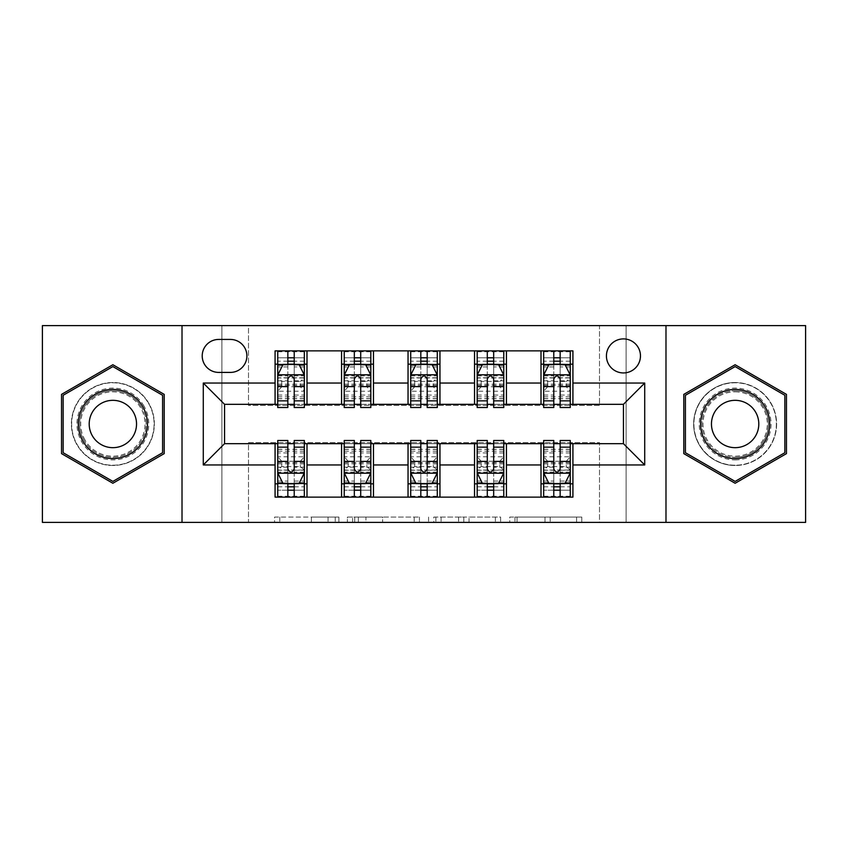 <?xml version="1.0" encoding="UTF-8"?>
<svg xmlns="http://www.w3.org/2000/svg" width="848" height="848" viewBox="0 0 848 848"><rect width="100%" height="100%" fill="white"/><g stroke="black" fill="none" stroke-linecap="round" stroke-linejoin="round"><path stroke-width="0.64" stroke-dasharray="4.24 3.18" d="M338.903 522.389L279.787 522.389L338.903 522.389L338.903 517.068L311.364 517.068L311.364 522.389L311.364 517.068L338.903 517.068L338.903 522.389L338.903 517.068L311.364 517.068L311.364 522.389L311.364 517.068L338.903 517.068L279.787 517.068L338.903 517.068M735.131 382.512A41.488 41.488 0 0 0 693.643 424A41.488 41.488 0 0 0 735.131 465.488A41.488 41.488 0 0 1 693.643 424A41.488 41.488 0 0 1 735.131 382.512A41.488 41.488 0 0 1 776.62 424A41.488 41.488 0 0 1 735.131 465.488A41.488 41.488 0 0 0 776.62 424A41.488 41.488 0 0 0 735.131 382.512M623.439 338.903A17.024 17.024 0 0 0 606.426 355.927A17.024 17.024 0 0 0 623.439 372.94A17.024 17.024 0 0 0 640.463 355.927A17.024 17.024 0 0 0 623.439 338.903M112.869 465.488A41.488 41.488 0 0 1 71.38 424A41.488 41.488 0 0 1 112.869 382.512A41.488 41.488 0 0 1 154.357 424A41.488 41.488 0 0 1 112.869 465.488A41.488 41.488 0 0 1 71.38 424A41.488 41.488 0 0 1 112.869 382.512A41.488 41.488 0 0 1 154.357 424A41.488 41.488 0 0 1 112.869 465.488M576.566 522.389L514.969 522.389L576.566 522.389L576.566 517.068L550.204 517.068L581.792 517.068L581.792 522.389L581.792 517.068L514.969 517.068L581.792 517.068L581.792 522.389L581.792 517.068L576.566 517.068L576.566 522.389M544.988 522.389L517.057 522.389L544.988 522.389L544.988 517.068L550.204 517.068L544.988 517.068L544.988 522.389L544.988 517.068L517.057 517.068L517.057 522.389L517.057 517.068L544.988 517.068L544.988 522.389M509.743 522.389L514.969 522.389L509.743 522.389L509.743 517.068L514.969 517.068L509.743 517.068L509.743 522.389M274.561 522.389L279.787 522.389L274.561 522.389L274.561 517.068L279.787 517.068L274.561 517.068L274.561 522.389M599.504 522.389L626.1 522.389L626.1 325.611L805.6 325.611L805.6 522.389L626.1 522.389L626.1 325.611L599.504 325.611L599.504 405.386L248.496 405.386L248.496 325.611L599.504 325.611L599.504 405.386L248.496 405.386L248.496 325.611L221.9 325.611L221.9 522.389L42.4 522.389L42.4 325.611L221.9 325.611L221.9 522.389L248.496 522.389L248.496 442.614L599.504 442.614L599.504 522.389L248.496 522.389L248.496 442.614L599.504 442.614L599.504 522.389M419.431 522.389L414.216 522.389L419.431 522.389L419.431 517.068L419.431 522.389M352.609 522.389L414.216 522.389L347.394 522.389L352.609 522.389L352.609 517.068L419.431 517.068L347.394 517.068L347.394 522.389L347.394 517.068L352.609 517.068L352.609 522.389M433.784 522.389L500.606 522.389L428.569 522.389L433.784 522.389L433.784 517.068L500.606 517.068L500.606 522.389L500.606 517.068L469.029 517.068L469.029 522.389M275.081 483.837L306.997 483.837L306.997 497.129L275.081 497.129L275.081 443.674M341.564 497.129L341.564 483.837L373.47 483.837L373.47 497.129L306.997 497.129M408.047 497.129L408.047 483.837L439.953 483.837L439.953 497.129L373.47 497.129M474.53 497.129L474.53 483.837L506.436 483.837L506.436 497.129L439.953 497.129M541.003 497.129L541.003 483.837L572.919 483.837L572.919 497.129L506.436 497.129M275.081 350.871L306.997 350.871L306.997 364.163L275.081 364.163L275.081 350.871M341.564 350.871L373.47 350.871L373.47 364.163L341.564 364.163L341.564 350.871L306.997 350.871M408.047 350.871L439.953 350.871L439.953 364.163L408.047 364.163L408.047 350.871L373.47 350.871M474.53 350.871L506.436 350.871L506.436 364.163L474.53 364.163L474.53 350.871L439.953 350.871M541.003 350.871L572.919 350.871L572.919 364.163L541.003 364.163L541.003 350.871L506.436 350.871M224.561 404.326L224.561 443.674L623.439 443.674L623.439 404.326L224.561 404.326M543.663 404.326L553.776 404.326M560.157 404.326L570.259 404.326M477.18 404.326L487.293 404.326M493.674 404.326L503.776 404.326M410.708 404.326L420.809 404.326M427.191 404.326L437.292 404.326M344.224 404.326L354.326 404.326M360.707 404.326L370.82 404.326M277.741 404.326L287.843 404.326M294.224 404.326L304.337 404.326M277.741 443.674L287.843 443.674M294.224 443.674L304.337 443.674M344.224 443.674L354.326 443.674M360.707 443.674L370.82 443.674M410.708 443.674L420.809 443.674M427.191 443.674L437.292 443.674M477.18 443.674L487.293 443.674M493.674 443.674L503.776 443.674M543.663 443.674L553.776 443.674M560.157 443.674L570.259 443.674M275.081 404.326L275.081 364.163M306.997 404.326L306.997 364.163M294.224 364.163L277.741 364.163L277.741 357.782L287.843 357.782L287.843 350.871L277.741 350.871L277.741 398.74L277.741 364.163L287.843 364.163M306.997 483.837L306.997 443.674M277.741 440.483L277.741 490.218L277.741 483.837L287.843 483.837M294.224 483.837L304.337 483.837L304.337 490.218L304.337 440.483M341.564 404.326L341.564 364.163M373.47 404.326L373.47 364.163M360.707 364.163L344.224 364.163L344.224 357.782L354.326 357.782L354.326 350.871L344.224 350.871L344.224 398.74L344.224 364.163L354.326 364.163M373.47 483.837L373.47 443.674M341.564 483.837L341.564 443.674M344.224 440.483L344.224 490.218L344.224 483.837L354.326 483.837M360.707 483.837L370.82 483.837L370.82 490.218L370.82 440.483M408.047 483.837L408.047 443.674M439.953 483.837L439.953 443.674M410.708 440.483L410.708 490.218L410.708 483.837L420.809 483.837M427.191 483.837L437.292 483.837L437.292 490.218L437.292 440.483M408.047 404.326L408.047 364.163M439.953 404.326L439.953 364.163M427.191 364.163L410.708 364.163L410.708 357.782L420.809 357.782L420.809 350.871L410.708 350.871L410.708 398.74L410.708 364.163L420.809 364.163M474.53 483.837L474.53 443.674M506.436 483.837L506.436 443.674M477.18 440.483L477.18 490.218L477.18 483.837L487.293 483.837M493.674 483.837L503.776 483.837L503.776 490.218L503.776 440.483M474.53 404.326L474.53 364.163M506.436 404.326L506.436 364.163M493.674 364.163L477.18 364.163L477.18 357.782L487.293 357.782L487.293 350.871L477.18 350.871L477.18 398.74L477.18 364.163L487.293 364.163M541.003 483.837L541.003 443.674M572.919 483.837L572.919 443.674M543.663 440.483L543.663 490.218L543.663 483.837L553.776 483.837M560.157 483.837L570.259 483.837L570.259 490.218L570.259 440.483M541.003 404.326L541.003 364.163M572.919 404.326L572.919 364.163M560.157 364.163L543.663 364.163L543.663 357.782L553.776 357.782L553.776 350.871L543.663 350.871L543.663 398.74L543.663 364.163L553.776 364.163M218.71 339.433A16.483 16.483 0 0 0 202.216 355.927A16.483 16.483 0 0 0 218.71 372.41L230.412 372.41A16.483 16.483 0 0 0 246.895 355.927A16.483 16.483 0 0 0 230.412 339.433L218.71 339.433M182.013 522.389L182.013 325.611M665.987 325.611L665.987 522.389M61.544 453.627L112.869 483.265L164.194 453.627L164.194 394.373L112.869 364.735L61.544 394.373L61.544 453.627M786.456 453.627L786.456 394.373L735.131 364.735L683.806 394.373L683.806 453.627L735.131 483.265L786.456 453.627M358.354 522.389L365.923 522.389L358.354 522.389L358.354 517.068L354.697 517.068L354.697 522.389L354.697 517.068L365.923 517.068L358.354 517.068L358.354 522.389M365.923 522.389L382.628 522.389L365.923 522.389L365.923 517.068L382.628 517.068L382.628 522.389L382.628 517.068L365.923 517.068L365.923 522.389M433.784 517.068L463.803 517.068L463.803 522.389L463.803 517.068L458.588 517.068L463.803 517.068L463.803 522.389L463.803 517.068L469.029 517.068M435.872 517.068L435.872 522.389L435.872 517.068M428.569 517.068L428.569 522.389L428.569 517.068M287.843 350.871L304.337 350.871L304.337 385.437L304.337 377.964L277.741 377.964L281.727 381.441L300.34 381.441L300.34 386.752L281.727 386.752L281.727 381.441M277.741 375.07L277.741 400.595L277.741 375.07L283.062 364.428L299.015 364.428L304.337 375.07L304.337 400.595L304.337 375.07M277.741 407.517L277.741 357.782L304.337 357.782L304.337 398.74L304.337 377.964L300.34 381.441M304.337 407.517L304.337 357.782L294.224 357.782L294.224 350.871M287.843 407.517L287.843 377.752L277.741 377.752M277.741 375.897L287.843 375.897L287.843 400.595L287.843 379.056C289.974 375.028 292.094 375.028 294.224 379.056L294.224 400.595L294.224 375.897L304.337 375.897M277.741 350.871L304.337 350.871M287.843 357.782L287.843 377.752M304.337 377.752L294.224 377.752L294.224 357.782M287.843 375.897L287.843 364.428M294.224 364.428L294.224 375.897M294.224 377.752L294.224 407.517M277.741 364.163L304.337 364.163M281.727 386.752L277.741 391.225L304.337 391.225L300.34 386.752M277.741 470.248L287.843 470.248L287.843 490.218L277.741 490.218L304.337 490.218L294.224 490.218L294.224 497.129L277.741 497.129L277.741 462.563L277.741 470.036L304.337 470.036L304.337 449.26L304.337 483.837L277.741 483.837L304.337 483.837M304.337 472.93L304.337 447.405L304.337 472.93L299.015 483.572L283.062 483.572L277.741 472.93L277.741 447.405L277.741 472.93M294.224 497.129L304.337 497.129L304.337 462.563L304.337 470.036L300.34 466.559L281.727 466.559L281.727 461.248L300.34 461.248L300.34 466.559M300.34 461.248L304.337 456.775L277.741 456.775L277.741 449.26L277.741 483.837M281.727 461.248L277.741 456.775L277.741 470.036L281.727 466.559M294.224 440.483L294.224 470.248L304.337 470.248M304.337 472.103L294.224 472.103L294.224 447.405L294.224 468.944C292.104 472.972 289.984 472.972 287.843 468.944L287.843 447.405L287.843 472.103L277.741 472.103M304.337 497.129L277.741 497.129M294.224 490.218L294.224 470.248M294.224 472.103L294.224 483.572M287.843 483.572L287.843 472.103M287.843 470.248L287.843 440.483M287.843 490.218L287.843 497.129M354.326 350.871L370.82 350.871L370.82 385.437L370.82 377.964L344.224 377.964L348.21 381.441L366.824 381.441L366.824 386.752L348.21 386.752L348.21 381.441M344.224 375.07L344.224 400.595L344.224 375.07L349.546 364.428L365.499 364.428L370.82 375.07L370.82 400.595L370.82 375.07M344.224 407.517L344.224 357.782L370.82 357.782L370.82 398.74L370.82 377.964L366.824 381.441M370.82 407.517L370.82 357.782L360.707 357.782L360.707 350.871M354.326 407.517L354.326 377.752L344.224 377.752M344.224 375.897L354.326 375.897L354.326 400.595L354.326 379.056C356.446 375.028 358.577 375.028 360.707 379.056L360.707 400.595L360.707 375.897L370.82 375.897M344.224 350.871L370.82 350.871M354.326 357.782L354.326 377.752M370.82 377.752L360.707 377.752L360.707 357.782M354.326 375.897L354.326 364.428M360.707 364.428L360.707 375.897M360.707 377.752L360.707 407.517M344.224 364.163L370.82 364.163M348.21 386.752L344.224 391.225L370.82 391.225L366.824 386.752M420.809 350.871L437.292 350.871L437.292 385.437L437.292 377.964L410.708 377.964L414.693 381.441L433.307 381.441L433.307 386.752L414.693 386.752L414.693 381.441M410.708 375.07L410.708 400.595L410.708 375.07L416.018 364.428L431.982 364.428L437.292 375.07L437.292 400.595L437.292 375.07M410.708 407.517L410.708 357.782L437.292 357.782L437.292 398.74L437.292 377.964L433.307 381.441M437.292 407.517L437.292 357.782L427.191 357.782L427.191 350.871M420.809 407.517L420.809 377.752L410.708 377.752M410.708 375.897L420.809 375.897L420.809 400.595L420.809 379.056C422.929 375.028 425.06 375.028 427.191 379.056L427.191 400.595L427.191 375.897L437.292 375.897M410.708 350.871L437.292 350.871M420.809 357.782L420.809 377.752M437.292 377.752L427.191 377.752L427.191 357.782M420.809 375.897L420.809 364.428M427.191 364.428L427.191 375.897M427.191 377.752L427.191 407.517M410.708 364.163L437.292 364.163M414.693 386.752L410.708 391.225L437.292 391.225L433.307 386.752M487.293 350.871L503.776 350.871L503.776 385.437L503.776 377.964L477.18 377.964L481.176 381.441L499.79 381.441L499.79 386.752L481.176 386.752L481.176 381.441M477.18 375.07L477.18 400.595L477.18 375.07L482.501 364.428L498.454 364.428L503.776 375.07L503.776 400.595L503.776 375.07M477.18 407.517L477.18 357.782L503.776 357.782L503.776 398.74L503.776 377.964L499.79 381.441M503.776 407.517L503.776 357.782L493.674 357.782L493.674 350.871M487.293 407.517L487.293 377.752L477.18 377.752M477.18 375.897L487.293 375.897L487.293 400.595L487.293 379.056C489.413 375.028 491.543 375.028 493.674 379.056L493.674 400.595L493.674 375.897L503.776 375.897M477.18 350.871L503.776 350.871M487.293 357.782L487.293 377.752M503.776 377.752L493.674 377.752L493.674 357.782M487.293 375.897L487.293 364.428M493.674 364.428L493.674 375.897M493.674 377.752L493.674 407.517M477.18 364.163L503.776 364.163M481.176 386.752L477.18 391.225L503.776 391.225L499.79 386.752M344.224 470.248L354.326 470.248L354.326 490.218L344.224 490.218L370.82 490.218L360.707 490.218L360.707 497.129L344.224 497.129L344.224 462.563L344.224 470.036L370.82 470.036L370.82 449.26L370.82 483.837L344.224 483.837L370.82 483.837M370.82 472.93L370.82 447.405L370.82 472.93L365.499 483.572L349.546 483.572L344.224 472.93L344.224 447.405L344.224 472.93M360.707 497.129L370.82 497.129L370.82 462.563L370.82 470.036L366.824 466.559L348.21 466.559L348.21 461.248L366.824 461.248L366.824 466.559M366.824 461.248L370.82 456.775L344.224 456.775L344.224 449.26L344.224 483.837M348.21 461.248L344.224 456.775L344.224 470.036L348.21 466.559M360.707 440.483L360.707 470.248L370.82 470.248M370.82 472.103L360.707 472.103L360.707 447.405L360.707 468.944C358.587 472.972 356.457 472.972 354.326 468.944L354.326 447.405L354.326 472.103L344.224 472.103M370.82 497.129L344.224 497.129M360.707 490.218L360.707 470.248M360.707 472.103L360.707 483.572M354.326 483.572L354.326 472.103M354.326 470.248L354.326 440.483M354.326 490.218L354.326 497.129M410.708 470.248L420.809 470.248L420.809 490.218L410.708 490.218L437.292 490.218L427.191 490.218L427.191 497.129L410.708 497.129L410.708 462.563L410.708 470.036L437.292 470.036L437.292 449.26L437.292 483.837L410.708 483.837L437.292 483.837M437.292 472.93L437.292 447.405L437.292 472.93L431.982 483.572L416.018 483.572L410.708 472.93L410.708 447.405L410.708 472.93M427.191 497.129L437.292 497.129L437.292 462.563L437.292 470.036L433.307 466.559L414.693 466.559L414.693 461.248L433.307 461.248L433.307 466.559M433.307 461.248L437.292 456.775L410.708 456.775L410.708 449.26L410.708 483.837M414.693 461.248L410.708 456.775L410.708 470.036L414.693 466.559M427.191 440.483L427.191 470.248L437.292 470.248M437.292 472.103L427.191 472.103L427.191 447.405L427.191 468.944C425.071 472.972 422.94 472.972 420.809 468.944L420.809 447.405L420.809 472.103L410.708 472.103M437.292 497.129L410.708 497.129M427.191 490.218L427.191 470.248M427.191 472.103L427.191 483.572M420.809 483.572L420.809 472.103M420.809 470.248L420.809 440.483M420.809 490.218L420.809 497.129M477.18 470.248L487.293 470.248L487.293 490.218L477.18 490.218L503.776 490.218L493.674 490.218L493.674 497.129L477.18 497.129L477.18 462.563L477.18 470.036L503.776 470.036L503.776 449.26L503.776 483.837L477.18 483.837L503.776 483.837M503.776 472.93L503.776 447.405L503.776 472.93L498.454 483.572L482.501 483.572L477.18 472.93L477.18 447.405L477.18 472.93M493.674 497.129L503.776 497.129L503.776 462.563L503.776 470.036L499.79 466.559L481.176 466.559L481.176 461.248L499.79 461.248L499.79 466.559M499.79 461.248L503.776 456.775L477.18 456.775L477.18 449.26L477.18 483.837M481.176 461.248L477.18 456.775L477.18 470.036L481.176 466.559M493.674 440.483L493.674 470.248L503.776 470.248M503.776 472.103L493.674 472.103L493.674 447.405L493.674 468.944C491.554 472.972 489.423 472.972 487.293 468.944L487.293 447.405L487.293 472.103L477.18 472.103M503.776 497.129L477.18 497.129M493.674 490.218L493.674 470.248M493.674 472.103L493.674 483.572M487.293 483.572L487.293 472.103M487.293 470.248L487.293 440.483M487.293 490.218L487.293 497.129M553.776 350.871L570.259 350.871L570.259 385.437L570.259 377.964L543.663 377.964L547.66 381.441L566.273 381.441L566.273 386.752L547.66 386.752L547.66 381.441M543.663 375.07L543.663 400.595L543.663 375.07L548.985 364.428L564.938 364.428L570.259 375.07L570.259 400.595L570.259 375.07M543.663 407.517L543.663 357.782L570.259 357.782L570.259 398.74L570.259 377.964L566.273 381.441M570.259 407.517L570.259 357.782L560.157 357.782L560.157 350.871M553.776 407.517L553.776 377.752L543.663 377.752M543.663 375.897L553.776 375.897L553.776 400.595L553.776 379.056C555.896 375.028 558.016 375.028 560.157 379.056L560.157 400.595L560.157 375.897L570.259 375.897M543.663 350.871L570.259 350.871M553.776 357.782L553.776 377.752M570.259 377.752L560.157 377.752L560.157 357.782M553.776 375.897L553.776 364.428M560.157 364.428L560.157 375.897M560.157 377.752L560.157 407.517M543.663 364.163L570.259 364.163M547.66 386.752L543.663 391.225L570.259 391.225L566.273 386.752M543.663 470.248L553.776 470.248L553.776 490.218L543.663 490.218L570.259 490.218L560.157 490.218L560.157 497.129L543.663 497.129L543.663 462.563L543.663 470.036L570.259 470.036L570.259 449.26L570.259 483.837L543.663 483.837L570.259 483.837M570.259 472.93L570.259 447.405L570.259 472.93L564.938 483.572L548.985 483.572L543.663 472.93L543.663 447.405L543.663 472.93M560.157 497.129L570.259 497.129L570.259 462.563L570.259 470.036L566.273 466.559L547.66 466.559L547.66 461.248L566.273 461.248L566.273 466.559M566.273 461.248L570.259 456.775L543.663 456.775L543.663 449.26L543.663 483.837M547.66 461.248L543.663 456.775L543.663 470.036L547.66 466.559M560.157 440.483L560.157 470.248L570.259 470.248M570.259 472.103L560.157 472.103L560.157 447.405L560.157 468.944C558.026 472.972 555.906 472.972 553.776 468.944L553.776 447.405L553.776 472.103L543.663 472.103M570.259 497.129L543.663 497.129M560.157 490.218L560.157 470.248M560.157 472.103L560.157 483.572M553.776 483.572L553.776 472.103M553.776 470.248L553.776 440.483M553.776 490.218L553.776 497.129M143.959 406.054A35.902 35.902 0 0 0 94.923 392.91A35.902 35.902 0 0 0 81.779 441.946A35.902 35.902 0 0 0 130.815 455.09A35.902 35.902 0 0 0 143.959 406.054M84.079 440.621A33.242 33.242 0 0 1 96.248 395.21A33.242 33.242 0 0 1 141.658 407.379A33.242 33.242 0 0 0 96.248 395.21A33.242 33.242 0 0 0 84.079 440.621A33.242 33.242 0 0 0 129.49 452.79A33.242 33.242 0 0 0 141.658 407.379A33.242 33.242 0 0 1 129.49 452.79A33.242 33.242 0 0 1 84.079 440.621A33.242 33.242 0 0 0 129.49 452.79A33.242 33.242 0 0 0 141.658 407.379M92.368 435.83A23.67 23.67 0 0 1 101.039 403.5A23.67 23.67 0 0 1 133.369 412.17A23.67 23.67 0 0 1 124.698 444.5A23.67 23.67 0 0 1 92.368 435.83M148.57 403.394A41.223 41.223 0 0 1 133.475 459.701A41.223 41.223 0 0 1 77.179 444.606A41.223 41.223 0 0 1 92.262 388.299A41.223 41.223 0 0 1 148.57 403.394A41.223 41.223 0 0 1 133.475 459.701A41.223 41.223 0 0 1 77.179 444.606A41.223 41.223 0 0 1 92.262 388.299A41.223 41.223 0 0 1 148.57 403.394M112.869 481.42L63.144 452.715L63.144 395.285L112.869 366.58L162.593 395.285L162.593 452.715L112.869 481.42M735.131 459.902A35.902 35.902 0 0 0 771.033 424A35.902 35.902 0 0 0 735.131 388.098A35.902 35.902 0 0 0 699.229 424A35.902 35.902 0 0 0 735.131 459.902M735.131 390.758A33.242 33.242 0 0 1 768.373 424A33.242 33.242 0 0 1 735.131 457.242A33.242 33.242 0 0 0 768.373 424A33.242 33.242 0 0 0 735.131 390.758A33.242 33.242 0 0 0 701.89 424A33.242 33.242 0 0 0 735.131 457.242A33.242 33.242 0 0 1 701.89 424A33.242 33.242 0 0 1 735.131 390.758A33.242 33.242 0 0 0 701.89 424A33.242 33.242 0 0 0 735.131 457.242M735.131 400.33A23.67 23.67 0 0 1 758.801 424A23.67 23.67 0 0 1 735.131 447.67A23.67 23.67 0 0 1 711.461 424A23.67 23.67 0 0 1 735.131 400.33M735.131 465.223A41.223 41.223 0 0 1 693.908 424A41.223 41.223 0 0 1 735.131 382.777A41.223 41.223 0 0 1 776.344 424A41.223 41.223 0 0 1 735.131 465.223A41.223 41.223 0 0 1 693.908 424A41.223 41.223 0 0 1 735.131 382.777A41.223 41.223 0 0 1 776.344 424A41.223 41.223 0 0 1 735.131 465.223M685.407 395.285L735.131 366.58L784.856 395.285L784.856 452.715L735.131 481.42L685.407 452.715L685.407 395.285M335.257 517.068L335.257 522.389L335.257 517.068M328.07 517.068L328.07 522.389L328.07 517.068M279.787 517.068L279.787 522.389L279.787 517.068M414.216 517.068L414.216 522.389L414.216 517.068M495.391 517.068L495.391 522.389L495.391 517.068M458.588 517.068L458.588 522.389L458.588 517.068M441.098 517.068L441.098 522.389L441.098 517.068M550.204 517.068L550.204 522.389L550.204 517.068M514.969 517.068L514.969 522.389L514.969 517.068M277.879 374.805L304.199 374.805M277.741 395.062L287.843 395.062M287.843 366.93L277.741 366.93M304.337 366.93L294.224 366.93M282.744 365.075L287.843 365.075M294.224 365.075L299.333 365.075M294.224 395.062L304.337 395.062M277.741 380.805L287.843 380.805M294.224 380.805L304.337 380.805M304.337 361.174L294.224 361.174M287.843 361.174L277.741 361.174M277.741 384.155L304.337 384.155M277.741 385.374L304.337 385.374M277.741 398.634L304.337 398.634M277.741 396.811L304.337 396.811M277.741 364.428L304.337 364.428M277.741 351.772L304.337 351.772M304.199 473.195L277.879 473.195M304.337 452.938L294.224 452.938M294.224 481.07L304.337 481.07M277.741 481.07L287.843 481.07M299.333 482.925L294.224 482.925M287.843 482.925L282.744 482.925M287.843 452.938L277.741 452.938M304.337 467.195L294.224 467.195M287.843 467.195L277.741 467.195M277.741 486.826L287.843 486.826M294.224 486.826L304.337 486.826M304.337 463.845L277.741 463.845M304.337 462.626L277.741 462.626M304.337 449.366L277.741 449.366M304.337 451.189L277.741 451.189M304.337 483.572L277.741 483.572M304.337 496.228L277.741 496.228M344.352 374.805L370.682 374.805M344.224 395.062L354.326 395.062M354.326 366.93L344.224 366.93M370.82 366.93L360.707 366.93M349.228 365.075L354.326 365.075M360.707 365.075L365.817 365.075M360.707 395.062L370.82 395.062M344.224 380.805L354.326 380.805M360.707 380.805L370.82 380.805M370.82 361.174L360.707 361.174M354.326 361.174L344.224 361.174M344.224 384.155L370.82 384.155M344.224 385.374L370.82 385.374M344.224 398.634L370.82 398.634M344.224 396.811L370.82 396.811M344.224 364.428L370.82 364.428M344.224 351.772L370.82 351.772M410.835 374.805L437.165 374.805M410.708 395.062L420.809 395.062M420.809 366.93L410.708 366.93M437.292 366.93L427.191 366.93M415.7 365.075L420.809 365.075M427.191 365.075L432.3 365.075M427.191 395.062L437.292 395.062M410.708 380.805L420.809 380.805M427.191 380.805L437.292 380.805M437.292 361.174L427.191 361.174M420.809 361.174L410.708 361.174M410.708 384.155L437.292 384.155M410.708 385.374L437.292 385.374M410.708 398.634L437.292 398.634M410.708 396.811L437.292 396.811M410.708 364.428L437.292 364.428M410.708 351.772L437.292 351.772M477.318 374.805L503.648 374.805M477.18 395.062L487.293 395.062M487.293 366.93L477.18 366.93M503.776 366.93L493.674 366.93M482.183 365.075L487.293 365.075M493.674 365.075L498.772 365.075M493.674 395.062L503.776 395.062M477.18 380.805L487.293 380.805M493.674 380.805L503.776 380.805M503.776 361.174L493.674 361.174M487.293 361.174L477.18 361.174M477.18 384.155L503.776 384.155M477.18 385.374L503.776 385.374M477.18 398.634L503.776 398.634M477.18 396.811L503.776 396.811M477.18 364.428L503.776 364.428M477.18 351.772L503.776 351.772M370.682 473.195L344.352 473.195M370.82 452.938L360.707 452.938M360.707 481.07L370.82 481.07M344.224 481.07L354.326 481.07M365.817 482.925L360.707 482.925M354.326 482.925L349.228 482.925M354.326 452.938L344.224 452.938M370.82 467.195L360.707 467.195M354.326 467.195L344.224 467.195M344.224 486.826L354.326 486.826M360.707 486.826L370.82 486.826M370.82 463.845L344.224 463.845M370.82 462.626L344.224 462.626M370.82 449.366L344.224 449.366M370.82 451.189L344.224 451.189M370.82 483.572L344.224 483.572M370.82 496.228L344.224 496.228M437.165 473.195L410.835 473.195M437.292 452.938L427.191 452.938M427.191 481.07L437.292 481.07M410.708 481.07L420.809 481.07M432.3 482.925L427.191 482.925M420.809 482.925L415.7 482.925M420.809 452.938L410.708 452.938M437.292 467.195L427.191 467.195M420.809 467.195L410.708 467.195M410.708 486.826L420.809 486.826M427.191 486.826L437.292 486.826M437.292 463.845L410.708 463.845M437.292 462.626L410.708 462.626M437.292 449.366L410.708 449.366M437.292 451.189L410.708 451.189M437.292 483.572L410.708 483.572M437.292 496.228L410.708 496.228M503.648 473.195L477.318 473.195M503.776 452.938L493.674 452.938M493.674 481.07L503.776 481.07M477.18 481.07L487.293 481.07M498.772 482.925L493.674 482.925M487.293 482.925L482.183 482.925M487.293 452.938L477.18 452.938M503.776 467.195L493.674 467.195M487.293 467.195L477.18 467.195M477.18 486.826L487.293 486.826M493.674 486.826L503.776 486.826M503.776 463.845L477.18 463.845M503.776 462.626L477.18 462.626M503.776 449.366L477.18 449.366M503.776 451.189L477.18 451.189M503.776 483.572L477.18 483.572M503.776 496.228L477.18 496.228M543.801 374.805L570.121 374.805M543.663 395.062L553.776 395.062M553.776 366.93L543.663 366.93M570.259 366.93L560.157 366.93M548.667 365.075L553.776 365.075M560.157 365.075L565.256 365.075M560.157 395.062L570.259 395.062M543.663 380.805L553.776 380.805M560.157 380.805L570.259 380.805M570.259 361.174L560.157 361.174M553.776 361.174L543.663 361.174M543.663 384.155L570.259 384.155M543.663 385.374L570.259 385.374M543.663 398.634L570.259 398.634M543.663 396.811L570.259 396.811M543.663 364.428L570.259 364.428M543.663 351.772L570.259 351.772M570.121 473.195L543.801 473.195M570.259 452.938L560.157 452.938M560.157 481.07L570.259 481.07M543.663 481.07L553.776 481.07M565.256 482.925L560.157 482.925M553.776 482.925L548.667 482.925M553.776 452.938L543.663 452.938M570.259 467.195L560.157 467.195M553.776 467.195L543.663 467.195M543.663 486.826L553.776 486.826M560.157 486.826L570.259 486.826M570.259 463.845L543.663 463.845M570.259 462.626L543.663 462.626M570.259 449.366L543.663 449.366M570.259 451.189L543.663 451.189M570.259 483.572L543.663 483.572M570.259 496.228L543.663 496.228M85.023 440.08A32.15 32.15 0 0 1 96.799 396.154A32.15 32.15 0 0 1 140.715 407.92A32.15 32.15 0 0 1 128.949 451.846A32.15 32.15 0 0 1 85.023 440.08M735.131 391.85A32.15 32.15 0 0 1 767.281 424A32.15 32.15 0 0 1 735.131 456.15A32.15 32.15 0 0 1 702.981 424A32.15 32.15 0 0 1 735.131 391.85M277.741 400.595L287.843 400.595M294.224 400.595L304.337 400.595M277.741 385.437L304.337 385.437M277.741 398.74L304.337 398.74M304.337 447.405L294.224 447.405M287.843 447.405L277.741 447.405M304.337 462.563L277.741 462.563M304.337 449.26L277.741 449.26M344.224 400.595L354.326 400.595M360.707 400.595L370.82 400.595M344.224 385.437L370.82 385.437M344.224 398.74L370.82 398.74M410.708 400.595L420.809 400.595M427.191 400.595L437.292 400.595M410.708 385.437L437.292 385.437M410.708 398.74L437.292 398.74M477.18 400.595L487.293 400.595M493.674 400.595L503.776 400.595M477.18 385.437L503.776 385.437M477.18 398.74L503.776 398.74M370.82 447.405L360.707 447.405M354.326 447.405L344.224 447.405M370.82 462.563L344.224 462.563M370.82 449.26L344.224 449.26M437.292 447.405L427.191 447.405M420.809 447.405L410.708 447.405M437.292 462.563L410.708 462.563M437.292 449.26L410.708 449.26M503.776 447.405L493.674 447.405M487.293 447.405L477.18 447.405M503.776 462.563L477.18 462.563M503.776 449.26L477.18 449.26M543.663 400.595L553.776 400.595M560.157 400.595L570.259 400.595M543.663 385.437L570.259 385.437M543.663 398.74L570.259 398.74M570.259 447.405L560.157 447.405M553.776 447.405L543.663 447.405M570.259 462.563L543.663 462.563M570.259 449.26L543.663 449.26"/><path stroke-width="1.27" d="M623.439 338.903A17.024 17.024 0 0 0 606.426 355.927A17.024 17.024 0 0 0 623.439 372.94A17.024 17.024 0 0 0 640.463 355.927A17.024 17.024 0 0 0 623.439 338.903M665.987 522.389L805.6 522.389L805.6 325.611L665.987 325.611L665.987 522.389L182.013 522.389L182.013 325.611L42.4 325.611L42.4 522.389L182.013 522.389M218.71 372.41L230.412 372.41A16.483 16.483 0 0 0 246.895 355.927A16.483 16.483 0 0 0 230.412 339.433L218.71 339.433A16.483 16.483 0 0 0 202.216 355.927A16.483 16.483 0 0 0 218.71 372.41M665.987 325.611L182.013 325.611M275.081 464.948L203.287 464.948L203.287 383.052L275.081 383.052L275.081 404.326L224.561 404.326L224.561 443.674L275.081 443.674L275.081 497.129L572.919 497.129L572.919 443.674L623.439 443.674L623.439 404.326L572.919 404.326L572.919 383.052L644.713 383.052L644.713 464.948L572.919 464.948M572.919 383.052L572.919 350.871L275.081 350.871L275.081 383.052M541.003 350.871L541.003 404.326L543.663 404.326M553.776 404.326L560.157 404.326M570.259 404.326L572.919 404.326M541.003 404.326L503.776 404.326M474.53 350.871L474.53 404.326L477.18 404.326M487.293 404.326L493.674 404.326M474.53 404.326L437.292 404.326M408.047 350.871L408.047 404.326L410.708 404.326M420.809 404.326L427.191 404.326M408.047 404.326L370.82 404.326M341.564 350.871L341.564 404.326L344.224 404.326M354.326 404.326L360.707 404.326M341.564 404.326L304.337 404.326M275.081 404.326L277.741 404.326M287.843 404.326L294.224 404.326M275.081 443.674L277.741 443.674M287.843 443.674L294.224 443.674M304.337 443.674L306.997 443.674L306.997 497.129M344.224 443.674L306.997 443.674M354.326 443.674L360.707 443.674M370.82 443.674L373.47 443.674L373.47 497.129M410.708 443.674L373.47 443.674M420.809 443.674L427.191 443.674M437.292 443.674L439.953 443.674L439.953 497.129M477.18 443.674L439.953 443.674M487.293 443.674L493.674 443.674M503.776 443.674L506.436 443.674L506.436 497.129M543.663 443.674L506.436 443.674M553.776 443.674L560.157 443.674M570.259 443.674L572.919 443.674M306.997 350.871L306.997 404.326M275.081 364.163L277.741 364.163M287.843 364.163L294.224 364.163M304.337 364.163L306.997 364.163M275.081 483.837L277.741 483.837M287.843 483.837L294.224 483.837M304.337 483.837L306.997 483.837M341.564 443.674L341.564 497.129M373.47 350.871L373.47 404.326M341.564 364.163L344.224 364.163M354.326 364.163L360.707 364.163M370.82 364.163L373.47 364.163M341.564 483.837L344.224 483.837M354.326 483.837L360.707 483.837M370.82 483.837L373.47 483.837M408.047 443.674L408.047 497.129M408.047 483.837L410.708 483.837M420.809 483.837L427.191 483.837M437.292 483.837L439.953 483.837M439.953 350.871L439.953 404.326M408.047 364.163L410.708 364.163M420.809 364.163L427.191 364.163M437.292 364.163L439.953 364.163M474.53 443.674L474.53 497.129M474.53 483.837L477.18 483.837M487.293 483.837L493.674 483.837M503.776 483.837L506.436 483.837M506.436 350.871L506.436 404.326M474.53 364.163L477.18 364.163M487.293 364.163L493.674 364.163M503.776 364.163L506.436 364.163M541.003 443.674L541.003 497.129M541.003 483.837L543.663 483.837M553.776 483.837L560.157 483.837M570.259 483.837L572.919 483.837M541.003 364.163L543.663 364.163M553.776 364.163L560.157 364.163M570.259 364.163L572.919 364.163M224.561 404.326L203.287 383.052M224.561 443.674L203.287 464.948M644.713 383.052L623.439 404.326M644.713 464.948L623.439 443.674M112.869 483.265L164.194 453.627L164.194 394.373L112.869 364.735L61.544 394.373L61.544 453.627L112.869 483.265M786.456 394.373L735.131 364.735L683.806 394.373L683.806 453.627L735.131 483.265L786.456 453.627L786.456 394.373M294.224 357.782L287.843 357.782M304.337 400.85L294.224 400.85L294.224 407.517L304.337 407.517L304.337 375.07L299.015 364.428L283.062 364.428L277.741 375.07L277.741 407.517L287.843 407.517L287.843 400.85L277.741 400.85M277.741 375.07L277.741 350.871M304.337 375.07L304.337 350.871M287.843 364.428L287.843 350.871M294.224 350.871L294.224 364.428M294.224 400.85L294.224 379.056C292.104 374.964 289.974 374.964 287.843 379.056L287.843 400.85M287.843 490.218L294.224 490.218M277.741 447.15L287.843 447.15L287.843 440.483L277.741 440.483L277.741 472.93L283.062 483.572L299.015 483.572L304.337 472.93L304.337 440.483L294.224 440.483L294.224 447.15L304.337 447.15M304.337 472.93L304.337 497.129M277.741 472.93L277.741 497.129M294.224 483.572L294.224 497.129M287.843 497.129L287.843 483.572M287.843 447.15L287.843 468.944C289.974 473.036 292.104 473.036 294.224 468.944L294.224 447.15M360.707 357.782L354.326 357.782M370.82 400.85L360.707 400.85L360.707 407.517L370.82 407.517L370.82 375.07L365.499 364.428L349.546 364.428L344.224 375.07L344.224 407.517L354.326 407.517L354.326 400.85L344.224 400.85M344.224 375.07L344.224 350.871M370.82 375.07L370.82 350.871M354.326 364.428L354.326 350.871M360.707 350.871L360.707 364.428M360.707 400.85L360.707 379.056C358.587 374.964 356.457 374.964 354.326 379.056L354.326 400.85M427.191 357.782L420.809 357.782M437.292 400.85L427.191 400.85L427.191 407.517L437.292 407.517L437.292 375.07L431.982 364.428L416.018 364.428L410.708 375.07L410.708 407.517L420.809 407.517L420.809 400.85L410.708 400.85M410.708 375.07L410.708 350.871M437.292 375.07L437.292 350.871M420.809 364.428L420.809 350.871M427.191 350.871L427.191 364.428M427.191 400.85L427.191 379.056C425.071 374.964 422.94 374.964 420.809 379.056L420.809 400.85M493.674 357.782L487.293 357.782M503.776 400.85L493.674 400.85L493.674 407.517L503.776 407.517L503.776 375.07L498.454 364.428L482.501 364.428L477.18 375.07L477.18 407.517L487.293 407.517L487.293 400.85L477.18 400.85M477.18 375.07L477.18 350.871M503.776 375.07L503.776 350.871M487.293 364.428L487.293 350.871M493.674 350.871L493.674 364.428M493.674 400.85L493.674 379.056C491.543 374.964 489.423 374.964 487.293 379.056L487.293 400.85M354.326 490.218L360.707 490.218M344.224 447.15L354.326 447.15L354.326 440.483L344.224 440.483L344.224 472.93L349.546 483.572L365.499 483.572L370.82 472.93L370.82 440.483L360.707 440.483L360.707 447.15L370.82 447.15M370.82 472.93L370.82 497.129M344.224 472.93L344.224 497.129M360.707 483.572L360.707 497.129M354.326 497.129L354.326 483.572M354.326 447.15L354.326 468.944C356.457 473.036 358.577 473.036 360.707 468.944L360.707 447.15M420.809 490.218L427.191 490.218M410.708 447.15L420.809 447.15L420.809 440.483L410.708 440.483L410.708 472.93L416.018 483.572L431.982 483.572L437.292 472.93L437.292 440.483L427.191 440.483L427.191 447.15L437.292 447.15M437.292 472.93L437.292 497.129M410.708 472.93L410.708 497.129M427.191 483.572L427.191 497.129M420.809 497.129L420.809 483.572M420.809 447.15L420.809 468.944C422.929 473.036 425.06 473.036 427.191 468.944L427.191 447.15M487.293 490.218L493.674 490.218M477.18 447.15L487.293 447.15L487.293 440.483L477.18 440.483L477.18 472.93L482.501 483.572L498.454 483.572L503.776 472.93L503.776 440.483L493.674 440.483L493.674 447.15L503.776 447.15M503.776 472.93L503.776 497.129M477.18 472.93L477.18 497.129M493.674 483.572L493.674 497.129M487.293 497.129L487.293 483.572M487.293 447.15L487.293 468.944C489.413 473.036 491.543 473.036 493.674 468.944L493.674 447.15M560.157 357.782L553.776 357.782M570.259 400.85L560.157 400.85L560.157 407.517L570.259 407.517L570.259 375.07L564.938 364.428L548.985 364.428L543.663 375.07L543.663 407.517L553.776 407.517L553.776 400.85L543.663 400.85M543.663 375.07L543.663 350.871M570.259 375.07L570.259 350.871M553.776 364.428L553.776 350.871M560.157 350.871L560.157 364.428M560.157 400.85L560.157 379.056C558.026 374.964 555.896 374.964 553.776 379.056L553.776 400.85M553.776 490.218L560.157 490.218M543.663 447.15L553.776 447.15L553.776 440.483L543.663 440.483L543.663 472.93L548.985 483.572L564.938 483.572L570.259 472.93L570.259 440.483L560.157 440.483L560.157 447.15L570.259 447.15M570.259 472.93L570.259 497.129M543.663 472.93L543.663 497.129M560.157 483.572L560.157 497.129M553.776 497.129L553.776 483.572M553.776 447.15L553.776 468.944C555.896 473.036 558.026 473.036 560.157 468.944L560.157 447.15M142.803 406.711A34.567 34.567 0 0 0 95.58 394.066A34.567 34.567 0 0 0 82.934 441.289A34.567 34.567 0 0 0 130.157 453.934A34.567 34.567 0 0 0 142.803 406.711M133.369 412.17A23.67 23.67 0 0 0 101.039 403.5A23.67 23.67 0 0 0 92.368 435.83A23.67 23.67 0 0 0 124.698 444.5A23.67 23.67 0 0 0 133.369 412.17M112.869 481.42L63.144 452.715L63.144 395.285L112.869 366.58L162.593 395.285L162.593 452.715L112.869 481.42M735.131 458.567A34.567 34.567 0 0 0 769.698 424A34.567 34.567 0 0 0 735.131 389.433A34.567 34.567 0 0 0 700.565 424A34.567 34.567 0 0 0 735.131 458.567M735.131 447.67A23.67 23.67 0 0 0 758.801 424A23.67 23.67 0 0 0 735.131 400.33A23.67 23.67 0 0 0 711.461 424A23.67 23.67 0 0 0 735.131 447.67M685.407 395.285L735.131 366.58L784.856 395.285L784.856 452.715L735.131 481.42L685.407 452.715L685.407 395.285M341.564 464.948L306.997 464.948M341.564 383.052L306.997 383.052M408.047 383.052L373.47 383.052M408.047 464.948L373.47 464.948M474.53 383.052L439.953 383.052M474.53 464.948L439.953 464.948M541.003 383.052L506.436 383.052M541.003 464.948L506.436 464.948M304.199 374.805L277.879 374.805M277.741 365.075L282.744 365.075M299.333 365.075L304.337 365.075M287.843 386.593L277.741 386.593M304.337 386.593L294.224 386.593M294.224 361.174L287.843 361.174M277.879 473.195L304.199 473.195M304.337 482.925L299.333 482.925M282.744 482.925L277.741 482.925M294.224 461.407L304.337 461.407M277.741 461.407L287.843 461.407M287.843 486.826L294.224 486.826M370.682 374.805L344.352 374.805M344.224 365.075L349.228 365.075M365.817 365.075L370.82 365.075M354.326 386.593L344.224 386.593M370.82 386.593L360.707 386.593M360.707 361.174L354.326 361.174M437.165 374.805L410.835 374.805M410.708 365.075L415.7 365.075M432.3 365.075L437.292 365.075M420.809 386.593L410.708 386.593M437.292 386.593L427.191 386.593M427.191 361.174L420.809 361.174M503.648 374.805L477.318 374.805M477.18 365.075L482.183 365.075M498.772 365.075L503.776 365.075M487.293 386.593L477.18 386.593M503.776 386.593L493.674 386.593M493.674 361.174L487.293 361.174M344.352 473.195L370.682 473.195M370.82 482.925L365.817 482.925M349.228 482.925L344.224 482.925M360.707 461.407L370.82 461.407M344.224 461.407L354.326 461.407M354.326 486.826L360.707 486.826M410.835 473.195L437.165 473.195M437.292 482.925L432.3 482.925M415.7 482.925L410.708 482.925M427.191 461.407L437.292 461.407M410.708 461.407L420.809 461.407M420.809 486.826L427.191 486.826M477.318 473.195L503.648 473.195M503.776 482.925L498.772 482.925M482.183 482.925L477.18 482.925M493.674 461.407L503.776 461.407M477.18 461.407L487.293 461.407M487.293 486.826L493.674 486.826M570.121 374.805L543.801 374.805M543.663 365.075L548.667 365.075M565.256 365.075L570.259 365.075M553.776 386.593L543.663 386.593M570.259 386.593L560.157 386.593M560.157 361.174L553.776 361.174M543.801 473.195L570.121 473.195M570.259 482.925L565.256 482.925M548.667 482.925L543.663 482.925M560.157 461.407L570.259 461.407M543.663 461.407L553.776 461.407M553.776 486.826L560.157 486.826"/></g></svg>
